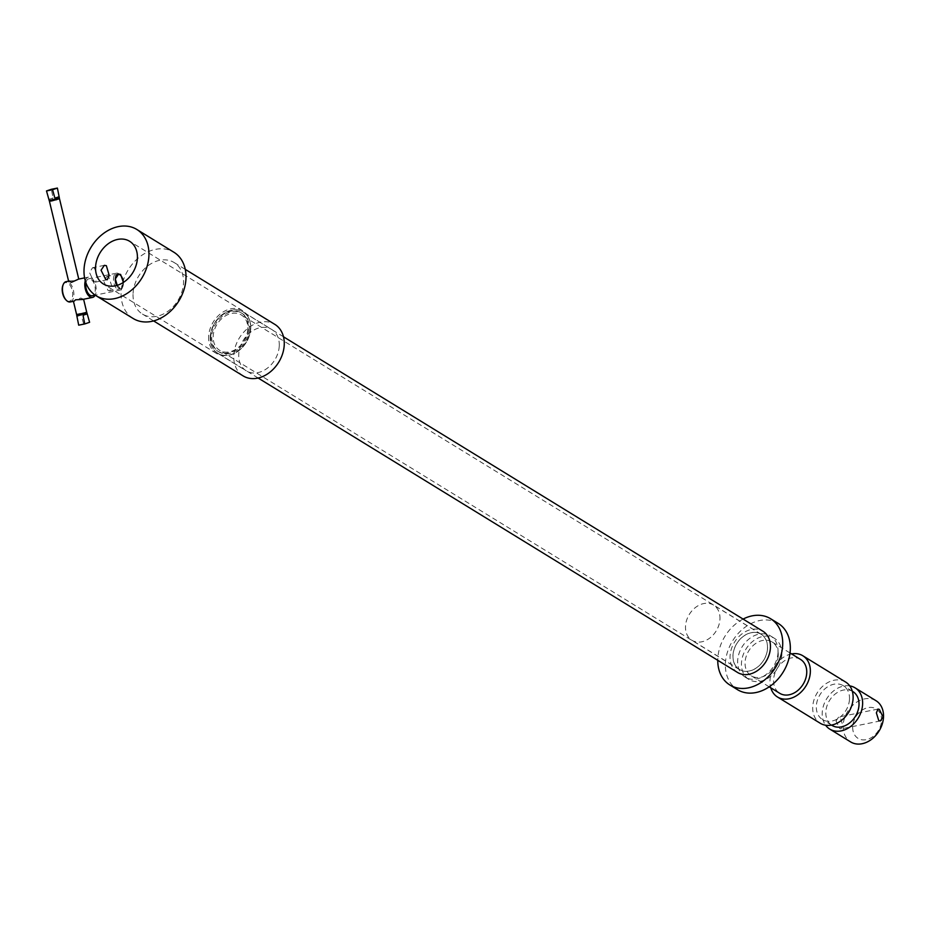 <?xml version="1.0" encoding="UTF-8"?>
<svg xmlns="http://www.w3.org/2000/svg" width="930" height="930" viewBox="0 0 930 930"><rect width="100%" height="100%" fill="white"/><g stroke="black" fill="none" stroke-linecap="round" stroke-linejoin="round"><path stroke-width="0.7" stroke-dasharray="4.65 3.49" d="M108.74 276.849L106.822 276.477L103.765 281.29L108.031 290.451L109.728 290.869L111.844 286.242L108.74 276.849M123.399 282.418L121.528 288.486L119.9 288.056L117.25 285.324M94.488 268.096L92.57 267.724L89.513 272.537L93.779 281.697L95.476 282.116L97.592 277.489L94.488 268.096M249.24 328.86A22.471 17.17 121.6 0 1 238.115 349.401A22.471 17.17 121.6 0 1 218.748 351.796A22.471 17.17 121.6 0 1 211.761 336.439A22.471 17.17 121.6 0 1 222.886 315.886A22.471 17.17 121.6 0 1 242.265 313.503A22.471 17.17 121.6 0 1 249.24 328.86M210.819 335.858A22.471 17.17 -58.4 0 0 217.794 351.215A22.471 17.17 -58.4 0 0 237.162 348.82A22.471 17.17 -58.4 0 0 248.287 328.278A22.471 17.17 -58.4 0 0 241.312 312.922A22.471 17.17 -58.4 0 0 221.933 315.305A22.471 17.17 -58.4 0 0 210.819 335.858M208.657 336.288A25.064 19.146 -58.4 0 0 216.434 353.423A25.064 19.146 -58.4 0 0 238.045 350.761A25.064 19.146 -58.4 0 0 250.449 327.837A25.064 19.146 -58.4 0 0 242.672 310.713A25.064 19.146 -58.4 0 0 221.061 313.375A25.064 19.146 -58.4 0 0 208.657 336.288M279.256 346.053A24.285 18.554 121.6 0 1 267.236 368.268A24.285 18.554 121.6 0 1 246.299 370.849A24.285 18.554 121.6 0 1 238.754 354.249A24.285 18.554 121.6 0 1 250.775 332.045A24.285 18.554 121.6 0 1 271.711 329.464A24.285 18.554 121.6 0 1 279.256 346.053M250.751 328.546A24.285 18.554 121.6 0 1 238.731 350.761A24.285 18.554 121.6 0 1 217.794 353.342A24.285 18.554 121.6 0 1 210.25 336.741A24.285 18.554 121.6 0 1 222.27 314.538A24.285 18.554 121.6 0 1 243.207 311.957A24.285 18.554 121.6 0 1 250.751 328.546M133.06 293.403A30.248 23.111 121.6 0 1 148.033 265.736A30.248 23.111 121.6 0 1 174.119 262.527A30.248 23.111 121.6 0 1 183.512 283.197A30.248 23.111 121.6 0 1 168.539 310.853A30.248 23.111 121.6 0 1 142.453 314.073A30.248 23.111 121.6 0 1 133.06 293.403M133.188 318.513A38.886 29.713 121.6 0 1 121.109 291.939A38.886 29.713 121.6 0 1 140.36 256.378A38.886 29.713 121.6 0 1 173.887 252.239M243.172 375.929A30.248 23.111 121.6 0 1 233.779 355.26A30.248 23.111 121.6 0 1 248.752 327.593A30.248 23.111 121.6 0 1 274.838 324.384M247.799 329.15A20.739 15.845 121.6 0 1 237.534 348.122A20.739 15.845 121.6 0 1 219.643 350.319A20.739 15.845 121.6 0 1 213.203 336.149A20.739 15.845 121.6 0 1 223.467 317.176A20.739 15.845 121.6 0 1 241.358 314.979A20.739 15.845 121.6 0 1 247.799 329.15M767.541 648.361A20.739 15.845 121.6 0 1 757.276 667.333A20.739 15.845 121.6 0 1 739.397 669.542A20.739 15.845 121.6 0 1 732.956 655.359A20.739 15.845 121.6 0 1 743.221 636.399A20.739 15.845 121.6 0 1 761.1 634.19A20.739 15.845 121.6 0 1 767.541 648.361M737.583 672.483A24.203 18.484 121.6 0 1 730.073 655.952A24.203 18.484 121.6 0 1 742.047 633.818A24.203 18.484 121.6 0 1 762.914 631.249M210.32 336.73A24.203 18.484 121.6 0 1 222.305 314.596A24.203 18.484 121.6 0 1 243.16 312.027A24.203 18.484 121.6 0 1 250.681 328.569A24.203 18.484 121.6 0 1 238.708 350.691A24.203 18.484 121.6 0 1 217.841 353.272A24.203 18.484 121.6 0 1 210.32 336.73M836.012 721.017L838.662 717.03L840.278 717.332L842.673 725.098L841.057 728.888L839.685 728.527L836.012 721.017M767.471 648.384A20.658 15.787 -58.4 0 0 761.054 634.26A20.658 15.787 -58.4 0 0 743.244 636.457A20.658 15.787 -58.4 0 0 733.026 655.348A20.658 15.787 -58.4 0 0 739.443 669.461A20.658 15.787 -58.4 0 0 757.253 667.275A20.658 15.787 -58.4 0 0 767.471 648.384M719.96 619.206A20.658 15.787 -58.4 0 0 713.554 605.081A20.658 15.787 -58.4 0 0 695.745 607.278A20.658 15.787 -58.4 0 0 685.515 626.169A20.658 15.787 -58.4 0 0 691.932 640.282A20.658 15.787 -58.4 0 0 709.741 638.096A20.658 15.787 -58.4 0 0 719.96 619.206M778.201 623.391A38.886 29.713 -58.4 0 0 744.674 627.529A38.886 29.713 -58.4 0 0 725.423 663.09A38.886 29.713 -58.4 0 0 737.502 689.676M743.093 619.078A38.886 29.713 -58.4 0 0 717.821 658.428A38.886 29.713 -58.4 0 0 717.762 660.312M781.828 654.79A24.203 18.484 -58.4 0 0 774.318 638.247A24.203 18.484 -58.4 0 0 753.451 640.817A24.203 18.484 -58.4 0 0 741.477 662.951A24.203 18.484 -58.4 0 0 748.987 679.481A24.203 18.484 -58.4 0 0 769.854 676.912A24.203 18.484 -58.4 0 0 781.828 654.79M778.026 652.453A24.203 18.484 -58.4 0 0 770.517 635.911A24.203 18.484 -58.4 0 0 749.65 638.492A24.203 18.484 -58.4 0 0 737.676 660.614A24.203 18.484 -58.4 0 0 745.186 677.156A24.203 18.484 -58.4 0 0 766.053 674.576A24.203 18.484 -58.4 0 0 778.026 652.453M800.556 659.44A19.879 15.182 -58.4 0 0 783.42 661.556A19.879 15.182 -58.4 0 0 773.586 679.725A19.879 15.182 -58.4 0 0 779.759 693.315M778.224 655.511A19.879 15.182 -58.4 0 0 772.051 641.933A19.879 15.182 -58.4 0 0 754.916 644.048A19.879 15.182 -58.4 0 0 745.081 662.218A19.879 15.182 -58.4 0 0 751.254 675.808A19.879 15.182 -58.4 0 0 768.389 673.692A19.879 15.182 -58.4 0 0 778.224 655.511M845.579 682.015A24.203 18.484 -58.4 0 0 824.712 684.585A24.203 18.484 -58.4 0 0 812.739 706.719A24.203 18.484 -58.4 0 0 820.248 723.261M791.57 653.918A24.203 18.484 -58.4 0 0 769.982 680.458A24.203 18.484 -58.4 0 0 770.772 687.793M852.822 691.536A19.879 15.182 -58.4 0 0 835.675 693.652A19.879 15.182 -58.4 0 0 825.84 711.822A19.879 15.182 -58.4 0 0 832.013 725.412M849.485 699.279A19.879 15.182 -58.4 0 0 843.312 685.701A19.879 15.182 -58.4 0 0 826.177 687.816A19.879 15.182 -58.4 0 0 816.342 705.986A19.879 15.182 -58.4 0 0 822.515 719.576A19.879 15.182 -58.4 0 0 839.651 717.46A19.879 15.182 -58.4 0 0 849.485 699.279M875.99 700.697A24.203 18.484 -58.4 0 0 855.123 703.266A24.203 18.484 -58.4 0 0 843.138 725.388A24.203 18.484 -58.4 0 0 850.659 741.931M849.741 685.898A24.203 18.484 -58.4 0 0 822.236 712.554A24.203 18.484 -58.4 0 0 825.596 725.214M881.535 720.727A17.286 13.206 -58.4 0 0 867.957 707.637A17.286 13.206 -58.4 0 0 852.705 726.562A17.286 13.206 -58.4 0 0 866.283 739.652A17.286 13.206 -58.4 0 0 881.535 720.727M83.595 299.239L80.782 298.019L73.377 301.099M86.676 312.201A3.453 3.429 103.7 0 1 86.63 312.027L76.632 314.491M85.281 280.825A10.37 5.452 -101.4 0 1 88.094 277.198A10.37 5.452 -101.4 0 1 88.455 277.105A10.37 5.452 -101.4 0 1 95.034 283.301A10.37 5.452 -101.4 0 1 95.174 295.136L119.97 290.125A8.637 4.545 -101.4 0 1 113.867 282.848A8.637 4.545 -101.4 0 1 116.238 273.269A8.637 4.545 -101.4 0 1 116.541 273.188A8.637 4.545 -101.4 0 1 119.656 274.431A8.637 4.545 -101.4 0 1 122.353 287.765A8.637 4.545 -101.4 0 1 120.272 290.044A8.637 4.545 -101.4 0 1 119.97 290.125M68.727 281.674L69.75 280.883L68.588 281.116M49.464 201.229L52.673 200.124A3.453 1.186 -104.7 0 0 52.44 199.334L53.068 197.962L51.348 189.29M69.355 280.988L76.597 280.581L78.004 279.244M63.101 284.859A9.509 4.999 -101.4 0 1 65.228 282.708A9.509 4.999 -101.4 0 1 72.203 290.311A9.509 4.999 -101.4 0 1 69.657 301.157A9.509 4.999 -101.4 0 1 66.193 300.146M85.932 282.836A8.637 4.545 -101.4 0 1 88.501 278.872A8.637 4.545 -101.4 0 1 88.792 278.791A8.637 4.545 -101.4 0 1 94.895 286.08A8.637 4.545 -101.4 0 1 92.523 295.659M116.68 285.487A7.347 3.86 78.6 0 0 121.051 288.567A7.347 3.86 78.6 0 0 122.818 286.626A7.347 3.86 78.6 0 0 123.365 282.441M118.215 274.199A7.347 3.86 78.6 0 0 117.622 274.304M70.587 301.855A10.37 5.452 78.6 0 0 73.505 290.706A10.37 5.452 78.6 0 0 66.483 281.569M78.701 325.175L89.594 322.303M83.537 323.524L81.166 315.084L79.992 314.2L76.725 315.317M59.392 198.311A3.453 3.429 -76.3 0 1 59.369 197.939L49.511 200.636M58.276 198.881L59.462 198.753A3.453 3.429 -76.3 0 1 59.45 198.695M79.841 313.398A3.453 1.186 75.3 0 1 79.992 314.2L83.479 313.364M86.816 312.585A3.453 3.429 103.7 0 0 86.92 312.794L85.63 312.933M52.673 200.124L56.137 199.299M57.125 199.09L57.892 198.939M53.068 197.962L48.883 199.392M76.969 316.514L81.166 315.084M118.622 274.083L106.822 276.477M104.358 265.329L92.57 267.724M217.794 351.215L218.748 351.796M216.434 353.423L103.37 283.976M217.794 353.342L246.299 370.849M174.119 262.527L185.279 269.375M142.453 314.073L153.624 320.931M243.207 311.957L271.711 329.464M242.672 310.713L129.596 241.265M241.312 312.922L242.265 313.503M107.276 279.732L95.476 282.116M121.528 288.486L109.728 290.869M739.397 669.542L219.643 350.319M283.487 336.788L243.16 312.027M258.156 378.033L217.841 353.272M761.1 634.19L241.358 314.979M877.99 709.067L838.662 717.03M761.054 634.26L713.554 605.081M774.318 638.247L770.517 635.911M790.012 652.965L772.051 641.933M852.298 691.223L843.312 685.701M831.501 725.086L822.515 719.576M769.215 686.84L751.254 675.808M748.987 679.481L745.186 677.156M739.443 669.461L691.932 640.282M880.385 720.924L841.057 728.888M116.541 273.188L88.792 278.791M88.455 277.105L84.595 277.884M120.528 275.303L119.656 274.431M122.818 286.626L122.353 287.765"/><path stroke-width="1.4" d="M117.25 285.324L115.297 278.954L118.622 274.083L120.609 274.443L123.399 282.418M101.045 270.2L104.358 265.329L106.357 265.689L109.124 275.164L107.276 279.732L105.648 279.302L101.045 270.2M95.581 266.84A25.064 19.146 -58.4 0 0 103.37 283.976A25.064 19.146 -58.4 0 0 124.969 281.313A25.064 19.146 -58.4 0 0 137.384 258.389A25.064 19.146 -58.4 0 0 129.596 241.265A25.064 19.146 -58.4 0 0 107.985 243.927A25.064 19.146 -58.4 0 0 95.581 266.84M136.838 229.478L173.887 252.239A38.886 29.713 121.6 0 1 185.965 278.814A38.886 29.713 121.6 0 1 166.714 314.387A38.886 29.713 121.6 0 1 133.188 318.513L96.127 295.752A38.886 29.713 121.6 0 1 84.049 269.177A38.886 29.713 121.6 0 1 103.3 233.616A38.886 29.713 121.6 0 1 136.838 229.478A38.886 29.713 121.6 0 1 148.905 256.052A38.886 29.713 121.6 0 1 129.665 291.625A38.886 29.713 121.6 0 1 96.127 295.752M185.279 269.375L274.838 324.384A30.248 23.111 121.6 0 1 284.231 345.053A30.248 23.111 121.6 0 1 269.258 372.709A30.248 23.111 121.6 0 1 243.172 375.929L153.624 320.931M283.487 336.788L762.914 631.249A24.203 18.484 121.6 0 1 770.424 647.78A24.203 18.484 121.6 0 1 758.45 669.914A24.203 18.484 121.6 0 1 737.583 672.483L258.156 378.033M879.35 709.427L877.99 709.067L876.374 712.857L878.769 720.622L880.385 720.924L883.023 716.937L879.35 709.427M717.762 660.312A38.886 29.713 -58.4 0 0 729.899 685.003L737.502 689.676A38.886 29.713 -58.4 0 0 771.028 685.538A38.886 29.713 -58.4 0 0 790.279 649.977A38.886 29.713 -58.4 0 0 778.201 623.391L770.598 618.729A38.886 29.713 -58.4 0 0 743.093 619.078M729.899 685.003A38.886 29.713 -58.4 0 0 763.425 680.865A38.886 29.713 -58.4 0 0 782.676 645.304A38.886 29.713 -58.4 0 0 770.598 618.729M769.215 686.84L779.759 693.315A19.879 15.182 -58.4 0 0 796.894 691.199A19.879 15.182 -58.4 0 0 806.729 673.018A19.879 15.182 -58.4 0 0 800.556 659.44L790.012 652.965M770.772 687.793A24.203 18.484 -58.4 0 0 777.492 697L820.248 723.261A24.203 18.484 -58.4 0 0 841.115 720.68A24.203 18.484 -58.4 0 0 853.089 698.558A24.203 18.484 -58.4 0 0 845.579 682.015L802.823 655.755A24.203 18.484 -58.4 0 0 791.57 653.918M777.492 697A24.203 18.484 -58.4 0 0 798.359 694.419A24.203 18.484 -58.4 0 0 810.332 672.297A24.203 18.484 -58.4 0 0 802.823 655.755M831.501 725.086L832.013 725.412A19.879 15.182 -58.4 0 0 849.16 723.296A19.879 15.182 -58.4 0 0 858.995 705.114A19.879 15.182 -58.4 0 0 852.822 691.536L852.298 691.223M825.596 725.214A24.203 18.484 -58.4 0 0 829.758 729.097L850.659 741.931A24.203 18.484 -58.4 0 0 871.526 739.362A24.203 18.484 -58.4 0 0 883.5 717.228A24.203 18.484 -58.4 0 0 875.99 700.697L855.077 687.851A24.203 18.484 -58.4 0 0 849.741 685.898M829.758 729.097A24.203 18.484 -58.4 0 0 850.613 726.516A24.203 18.484 -58.4 0 0 862.598 704.394A24.203 18.484 -58.4 0 0 855.077 687.851M85.874 312.852L76.632 314.491A3.453 3.429 -76.3 0 1 76.725 315.317L78.701 325.175L84.746 323.954L83.026 315.282L83.653 313.91L86.63 312.027L86.048 312.794L86.92 312.794L89.594 322.303L84.746 323.954M74.191 301.122L75.597 299.786L82.433 299.483L92.57 297.426A10.37 5.452 -101.4 0 1 86.362 292.148A10.37 5.452 -101.4 0 1 85.281 280.825M92.523 295.659A8.637 4.545 -101.4 0 1 92.221 295.74L95.174 295.136A10.37 5.452 -101.4 0 1 92.919 297.333A10.37 5.452 -101.4 0 1 92.57 297.426M78.573 279.128L71.412 282.348L69.355 280.988M66.483 281.569A10.37 5.452 78.6 0 0 66.111 281.627A10.37 5.452 78.6 0 0 65.751 281.72A10.37 5.452 78.6 0 0 63.252 284.464A10.37 5.452 78.6 0 0 66.483 300.448A10.37 5.452 78.6 0 0 70.227 301.948A10.37 5.452 78.6 0 0 70.587 301.855M58.683 198.706L56.102 199.055L54.928 198.171L52.557 189.72L46.5 190.941L51.348 189.29L57.393 188.069L59.369 197.939L58.683 198.706L59.462 198.753L51.871 200.88L49.464 201.229L50.034 200.45L49.464 201.229A3.453 3.429 103.7 0 0 49.174 200.45L50.034 200.45M66.193 300.146A9.509 4.999 -101.4 0 1 65.902 299.867A9.509 4.999 -101.4 0 1 62.938 285.219A9.509 4.999 -101.4 0 1 63.101 284.859M92.221 295.74A8.637 4.545 -101.4 0 1 87.281 291.834A8.637 4.545 -101.4 0 1 85.932 282.836M117.622 274.304A7.347 3.86 78.6 0 0 116.68 285.487M123.365 282.441A7.347 3.86 78.6 0 0 120.528 275.303A7.347 3.86 78.6 0 0 118.215 274.199M52.557 189.72L57.393 188.069M46.5 190.941L49.174 200.45L56.102 199.055A3.453 1.186 75.3 0 0 56.253 199.845M86.048 312.794L86.92 312.794M77.411 314.549L76.725 315.317L83.653 313.91A3.453 1.186 -104.7 0 1 83.421 313.119M56.137 199.299L57.125 199.09M83.479 313.364L85.63 312.933M54.928 198.171L59.125 196.742M87.211 313.852L83.026 315.282M76.597 314.503L73.377 301.099M73.435 301.297L70.227 301.948M68.727 281.674L49.406 201.159M65.902 299.867L66.483 300.448M62.938 285.219L63.252 284.464M84.595 277.884L78.318 279.151M68.588 281.116L66.111 281.627M78.759 279.058L59.497 198.741M86.676 312.085L83.595 299.239"/></g></svg>
